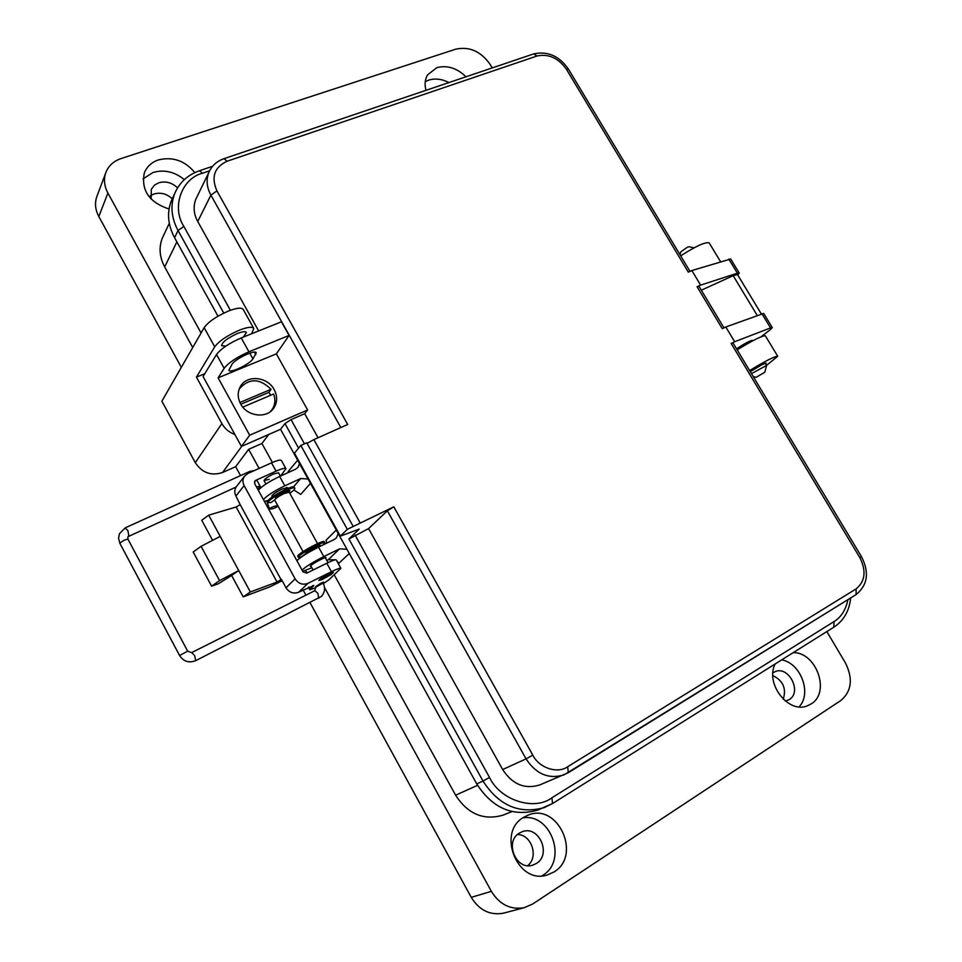 <?xml version="1.0" encoding="UTF-8"?>
<svg xmlns="http://www.w3.org/2000/svg" width="962" height="962" viewBox="0 0 962 962"><rect width="100%" height="100%" fill="white"/><g stroke="black" fill="none" stroke-linecap="round" stroke-linejoin="round"><path stroke-width="1.44" d="M282.179 580.747L269.949 586.82L243.194 596.861L231.614 575.468L218.506 583.706L211.592 586.171L193.182 551.996L201.082 546.332L219.576 580.615L211.592 586.171M243.194 596.861L250.348 591.991L277.044 582.034L281.433 579.377L286.015 587.782C289.297 592.652 293.53 594.107 298.713 592.183L313.865 585.497L309.776 589.862L315.74 587.734M236.712 486.255L236.291 486.796C234.427 489.67 234.319 492.736 235.955 496.019L240.175 504.665L236.135 506.986L208.706 515.163L201.731 520.25L212.277 539.742M269.107 479.341L264.033 480.567C264.586 479.004 267.737 476.803 273.485 473.977L278.523 472.763M321.524 579.737L318.867 580.447C319.625 579.232 322.871 577.14 328.595 574.146L333.417 572.426L331.385 574.266M315.752 586.543L321.055 583.116L323.701 582.154L322.991 582.876M201.082 546.332L220.214 536.387L208.706 515.163M250.348 591.991L238.72 570.538L231.614 575.468M254.461 481.998L255.796 480.327L254.858 481.072L254.75 483.778L303.018 571.861L306.686 573.148L326.791 563.239C332.575 560.437 335.726 559.343 336.267 559.956L340.837 568.253M220.214 536.387L238.72 570.538L219.576 580.615M285.894 468.65L281.421 460.545C280.676 459.535 277.369 460.305 271.512 462.854L247.823 473.484L244.444 476.25C242.568 479.148 242.46 482.275 244.12 485.606L295.118 578.847C298.46 583.79 302.753 585.281 307.996 583.333L331.445 571.693L326.791 563.239M255.796 480.327L276.082 471.152C281.926 468.578 285.221 467.785 285.954 468.759L280.531 476.046M258.598 486.363L259.271 487.59L259.656 486.628L256.457 486.892M323.376 583.609L328.812 579.882L340.885 568.314C340.368 567.748 337.217 568.867 331.445 571.693M259.271 487.59L257.816 489.381M751.478 373.641L766.582 365.428L764.802 372.234L756.18 377.308L764.802 372.246M694.011 247.835L689.141 246.753L687.397 247.234L680.795 251.852M317.544 543.626L289.213 492.183L284.223 493.494C278.475 496.356 275.312 498.532 274.711 500.036L274.747 500.084M304.738 554.713L304.738 554.713C305.447 553.415 308.67 551.286 314.394 548.34L319.276 546.765M328.114 575.541L331.325 574.458L321.681 579.785L328.114 575.541M289.802 493.241C293.326 490.776 295.009 489.117 294.841 488.251C294.432 484.956 266.558 500.048 268.326 502.609L271.019 502.549L274.711 499.891M276.31 498.16L277.296 497.077L275.481 497.619L279.617 494.781L288.071 490.885L289.923 490.704L287.939 492.099M277.296 497.077L276.936 496.44M294.793 488.155L294.264 487.217C293.855 483.91 265.981 499.001 267.761 501.575L267.809 501.671M286.808 492.436L286.387 491.678M323.172 544.865L324.903 542.772C324.843 540.079 296.897 555.387 298.34 557.335L300.902 557.022L305.098 554.1M306.337 552.849L307.383 551.851L305.615 552.477L309.824 549.711L318.218 545.634L319.997 545.298L318.362 546.452L316.979 547.198L316.546 546.452M324.867 542.7L324.326 541.726C324.254 539.021 296.308 554.328 297.763 556.289L297.799 556.361M150.337 195.815L153.86 194.011C160.618 192.135 166.763 193.735 172.282 198.809M177.561 187.855C171.957 182.576 165.692 180.892 158.754 182.78L154.545 185.089L151.287 189.322L151.178 199.134M519.432 833.068C504.052 841.606 516.101 870.959 532.707 865.163L536.327 863.503C551.899 854.46 538.84 825.035 522.306 831.685L519.432 833.068M785.365 701.082L789.237 699.578C802.428 691.967 788.515 665.151 774.867 671.765L772.919 672.847M243.422 337.049L246.404 332.479C245.55 331.205 242.58 331.541 237.518 333.477C227.465 338.083 222.162 342.135 221.597 345.659L225.781 346.152M234.908 434.535C229.184 432.431 224.843 428.775 221.885 423.581L196.44 377.128L214.718 346.825C219.18 340.921 227.489 335.341 239.634 330.062C247.727 326.984 252.453 326.455 253.8 328.487L251.599 333.766M253.679 328.258L243.242 309.499C241.835 307.371 237.073 307.816 228.968 310.834C216.811 316.029 208.538 321.645 204.148 327.657L161.869 401.202L195.274 462.662C202.188 472.907 211.279 476.19 222.547 472.51L235.654 466.678L240.536 475.601M541.871 875.865L542.845 875.264C567.917 860.581 550.961 812.818 522.823 817.892M554.1 871.909L547.125 875.047C517.376 884.836 496.392 832.25 523.737 817.291L528.366 815.03C557.864 802.573 582.046 855.362 554.1 871.909M793.241 652.633C816.425 652.116 830.747 692.592 811.11 703.943L807.491 705.771C788.455 714.213 764.742 683.441 775.18 663.948M326.803 560.425L328.307 559.68L335.113 559.836M336.844 561.014L338.756 563.359L349.266 553.523M346.909 549.254L339.586 548.857L323.785 556.601L318.554 547.113L334.379 539.417L336.315 538.011L338.239 533.573M448.953 82.564C441.895 78.956 435.125 78.15 428.667 80.135L425.252 81.674M426.034 90.308C424.422 84.512 424.939 79.353 427.573 74.856L436.832 67.653C447.234 64.983 456.95 68.025 465.981 76.804M184.319 179.641C174.639 171.729 164.213 169.324 153.03 172.463L143.097 178.872M169.047 209.019C149.302 202.405 141.041 190.452 144.276 173.148C146.729 166.763 151.419 162.362 158.357 159.932C172.751 156.433 184.908 160.666 194.841 172.619M750.276 371.645L762.397 364.478L766.209 363.083L765.62 363.84M272.679 496.32L271.801 496.127C272.438 494.492 275.853 492.123 282.07 489.045L287.494 487.638L287.145 488.419M311.147 566.377L310.341 566.341L310.762 565.68C313.119 563.191 326.154 556.397 326.082 557.695L325.661 558.345M310.077 602.717L471.248 897.342C479.184 910.172 489.838 915.475 503.21 913.239L504.581 912.866M303.114 589.983L305.916 595.117M97.33 195.322L96.537 197.438C94.661 203.74 95.418 210.113 98.833 216.558L181.325 367.364M517.472 834.547C531.553 834.427 539.021 857.046 527.645 865.656M772.847 675.601C783.092 680.639 786.555 688.515 783.248 699.218M826.827 631.577L845.382 662.83C853.21 678.631 851.719 691.185 840.884 700.48L532.635 904.039L524.146 907.707C510.473 910.004 499.555 904.545 491.366 891.341L324.495 587.481M235.654 466.678L248.629 449.326L259.115 468.422M248.629 449.326L261.917 443.482L268.783 434.451M192.725 347.535L107.888 193.061C104.389 186.46 103.595 179.954 105.507 173.533C107.997 166.294 113.143 161.327 120.947 158.61L455.844 49.146C469.48 46.284 480.892 51.359 490.091 64.346L492.219 67.929M503.847 814.802L502.898 815.187C483.549 820.694 467.797 814.032 455.615 795.201L334.259 574.855M272.378 462.469L261.917 443.482M308.056 479.028L300.721 478.511L284.812 485.822L279.653 476.455L295.587 469.203L298.088 467.243L299.507 463.552M196.44 377.128L204.774 373.725M176.876 241.895L164.682 266.931L201.07 333.008M164.682 266.931C159.512 257.107 158.706 247.547 162.277 238.251L163.516 235.606M720.538 261.664L709.186 242.893C705.471 241.739 695.959 246.068 680.675 255.856M766.558 365.392L777.729 356.265C774.675 356.265 765.295 361.027 749.602 370.538M777.705 356.229L765.367 335.822C762.193 335.606 752.789 340.283 737.181 349.855M799.025 706.866C812.193 693.614 800.769 663.058 781.673 659.884M297.643 460.209L288.119 471.596L288.516 472.414M258.297 490.259C261.953 486.147 269.071 481.541 279.653 476.455M268.206 500.432L264.358 501.322M263.408 499.591C267.099 495.526 274.23 490.945 284.812 485.822M293.879 489.983L300.697 494.396L310.461 483.381M336.279 530.038L326.01 540.271L326.948 543.037M296.873 560.654C300.793 556.95 308.02 552.428 318.554 547.113M311.892 567.748L302.741 571.356M302.056 570.117C306 566.462 313.251 561.952 323.785 556.601M269.625 508.525C272.799 506.505 275.457 505.699 277.609 506.12L277.453 506.505C274.266 508.513 271.609 509.319 269.468 508.898L269.625 508.525M274.194 389.646C267.64 376.671 246.981 374.543 240.512 386.339C237.422 391.871 237.446 397.715 240.608 403.884C247.054 416.654 267.135 418.987 273.905 407.9C277.429 402.2 277.525 396.116 274.194 389.646M697.077 286.736L700.625 285.125L691.87 270.538L688.299 272.138L566.341 69.144C558.285 57.96 548.52 53.583 537.036 56L227.104 161.231C214.358 167.208 210.967 177.092 216.919 190.897L347.691 424.482L313.865 439.61L360.257 523.075L393.795 506.83L532.816 755.134C538.948 767.953 557.683 774.121 567.676 766.726L856.12 588.9C865.223 581.397 866.461 570.971 859.836 557.623L861.411 556.553L732.96 342.845L731.144 343.434L734.667 341.726L725.805 326.996L722.282 328.679L697.077 286.736L698.953 286.267L723.965 327.874M734.667 341.726L770.526 327.934L772.282 327.621L770.213 329.762L761.098 336.772M772.282 327.621L763.684 313.42L725.805 326.996M393.795 506.83L387.373 510.798L368.59 528.583L348.905 538.985L359.199 529.1L340.368 536.147L347.318 529.34L360.257 523.075M340.368 536.147L294.468 453.174L300.817 445.454L306.758 442.797L353.21 526.491M313.865 439.61L307.07 443.35M700.625 285.125L737.373 273.184L739.237 273.064L737.782 275.048M739.237 273.064L730.723 259.006L691.87 270.538M736.567 348.845C744.456 343.59 749.747 340.776 752.416 340.392L751.935 341.137M368.59 528.583L502.657 769.54C512.325 784.343 524.663 789.501 539.658 784.98L540.307 784.715M355.122 535.161L489.526 777.44C500.144 800.3 534.307 811.243 551.899 797.799L834.006 621.584C841.113 617.267 845.754 609.956 847.943 599.639M347.318 529.34L300.817 445.454M298.593 448.16L284.968 423.569L280.543 429.292L476.731 783.898C492.472 808.224 512.722 816.991 537.493 810.196L538.804 809.691M318.049 437.734L304.677 413.684L291.041 419.636L304.449 443.819M307.612 409.968L249.675 435.221L241.438 446.44L203.066 376.503L216.534 354.497C220.971 348.701 229.196 343.181 241.234 337.927L281.433 321.789L289.069 335.449L276.359 353.848L307.612 409.968L304.677 413.684M196.837 197.15L195.887 199.11C193.025 206.313 193.639 213.768 197.739 221.488L258.634 330.94M701.334 290.211L733.164 275.673L737.481 274.555L761.303 313.901M241.438 446.44L280.543 429.292M284.968 423.569L291.041 419.636M217.977 316.185L174.567 237.722C167.905 225.144 166.799 212.939 171.224 201.106L172.799 197.679M249.675 435.221L218.121 377.838L276.359 353.848M252.922 358.886L256.229 352.838C255.495 349.23 235.041 358.898 232.022 364.309L228.884 370.226C229.702 373.749 249.783 364.261 252.922 358.886L249.735 353.162M218.121 377.838L224.146 368.326C228.643 362.614 236.905 357.106 248.917 351.803L289.069 335.449M209.584 170.815L202.501 173.232C181.77 178.379 171.296 207.227 183.862 226.431L230.387 310.293M238.877 390.043L239.754 388.371C249.362 377.994 259.8 378.306 271.056 389.309L268.879 392.352L270.671 395.25M242.797 407.106L273.641 393.987C275.661 399.555 275.192 404.665 272.234 409.319L270.142 411.796M239.911 402.489L271.056 389.309M268.879 392.352L240.813 404.244M240.175 504.665L281.108 579.713M277.044 582.034L236.135 506.986M276.082 471.152L271.512 462.854M235.955 496.019L244.12 485.606M286.015 587.782L295.118 578.847M298.713 592.183L307.996 583.333M312.939 585.497L313.347 586.255M309.115 587.012L310.281 589.129M288.323 491.895L287.818 490.969M318.362 546.452L317.965 545.731M214.718 346.825L204.148 327.657M491.366 891.341L471.248 897.342M241.787 446.296L222.547 472.51M221.885 423.581L195.274 462.662M107.888 193.061L98.833 216.558M455.615 795.201L477.549 785.329M293.506 486.868L300.721 478.511M328.307 559.68L339.586 548.857M125.072 528.006L127.91 530.567L128.812 535.93M119.925 543.434L119.985 543.109C122.968 540.644 125.637 539.357 127.982 539.225L187.662 651.142L191.582 652.681M195.539 660.69L195.683 660.653C188.925 663.251 183.562 661.543 179.581 655.519L187.674 651.166M318.675 598.364L317.941 593.386L314.827 590.632L315.536 587.301L323.124 583.116C325.493 588.022 324.879 592.472 321.32 596.476L195.683 660.653L194.637 655.603L191.703 652.585L314.682 590.74M251.046 472.029L249.663 471.464L125.276 527.825L119.456 533.718L118.566 538.227L119.901 543.398L179.581 655.519M859.836 557.623L731.144 343.434M770.526 327.934L761.904 313.684M856.12 588.9L856.084 594.6L568.446 772.618M567.676 766.726L568.302 772.726L539.658 784.98M532.816 755.134L526.058 758.874C536.062 774.133 548.737 779.461 564.081 774.855L856.084 594.6C867.748 584.992 869.528 572.318 861.411 556.553M387.373 510.798L526.058 758.874L502.657 769.54M216.919 190.897L210.894 195.13L340.825 427.549M227.104 161.231L223.954 158.682C216.907 161.147 211.905 165.656 208.922 172.234C206 179.569 206.662 187.205 210.894 195.13L197.739 221.488M537.036 56L533.633 53.908C547.618 50.854 559.223 55.928 568.446 69.132L690.007 271.38M566.341 69.144L568.446 69.132M737.373 273.184L728.835 259.091M476.731 783.898L483.008 781.06L348.905 538.985M757.202 315.416L733.164 275.673M834.006 621.584L833.826 627.164M551.899 797.799L552.561 803.535L537.493 810.196M489.526 777.44L483.008 781.06C498.893 805.591 519.312 814.441 544.251 807.611L552.561 803.535L834.054 627.044C843.818 620.502 849.35 610.81 850.636 597.967M241.234 337.927L248.917 351.803M224.146 368.326L216.534 354.497M174.567 237.722L178.03 230.519C171.32 217.845 170.19 205.555 174.651 193.663L171.224 201.106M223.773 313.095L178.03 230.519L183.862 226.431M254.413 352.152L255.772 354.593M202.501 173.232L199.507 170.743C187.662 174.916 179.377 182.552 174.651 193.663M244.444 476.25L236.291 486.796M308.405 587.361L309.776 589.862M751.514 340.44L751.971 341.197M765.247 363.203L766.582 365.428M680.807 251.816L680.014 254.75M756.18 377.308L753.246 376.599M316.113 546.729L316.474 547.402M285.954 491.943L286.315 492.604M325.276 557.647L328.018 562.638M278.487 472.703L280.375 476.118M286.616 487.445L287.277 488.66M331.337 574.422L331.854 572.691M274.711 500.036L303.042 551.623M310.762 565.68L313.119 569.973M264.033 480.567L265.921 484.006M272.15 495.346L272.811 496.56M321.681 579.785L319.949 579.292M267.761 501.575L268.326 502.609M297.763 556.289L298.34 557.335M524.146 907.707L503.21 913.239M105.507 173.533L96.537 197.438M511.988 811.591L502.898 815.187M528.366 815.03L527.645 815.307M169.288 223.28L162.277 238.251M236.147 487.012L128.054 536.664M277.597 506.084L276.84 503.896M323.112 583.104L322.715 582.371M127.886 536.928L127.97 539.189M254.497 470.49L249.663 471.464M260.894 487.65L257.107 480.735M269.468 508.898L266.69 500.889M307.287 572.847L305.483 570.538M223.954 158.682L533.633 53.908M208.922 172.234L195.887 199.11M273.905 407.9L273.124 408.958M199.507 170.743L212.578 166.294M271.464 410.365L270.743 411.339M239.754 388.371L239.105 389.333"/></g></svg>
